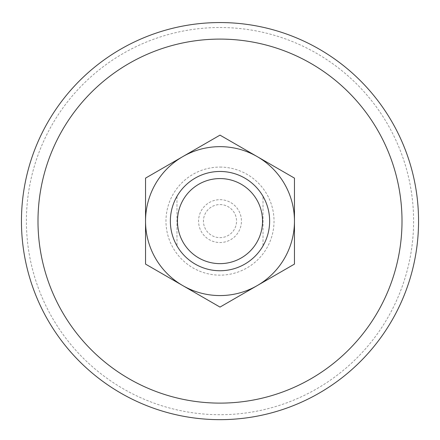 <?xml version="1.0" encoding="UTF-8"?>
<svg xmlns="http://www.w3.org/2000/svg" width="440" height="440" viewBox="0 0 440 440"><rect width="100%" height="100%" fill="white"/><g stroke="black" fill="none" stroke-linecap="round" stroke-linejoin="round"><path stroke-width="0.33" stroke-dasharray="2.2 1.65" d="M145.541 178.123L145.541 264.099L182.771 285.593A74.459 74.459 0 0 1 182.771 156.624L220 135.13L294.459 178.123L294.459 264.099L220 307.087L182.771 285.593A74.459 74.459 0 0 0 294.459 221.111A74.459 74.459 0 0 0 182.771 156.624L145.541 178.123M220 171.468A49.638 49.638 0 0 1 262.988 245.927A49.638 49.638 0 0 1 177.012 245.927A49.638 49.638 0 0 1 220 171.468A49.638 49.638 0 0 1 262.988 245.927A49.638 49.638 0 0 1 177.012 245.927A49.638 49.638 0 0 1 220 171.468A49.638 49.638 0 0 1 262.988 245.927A49.638 49.638 0 0 1 177.012 245.927A49.638 49.638 0 0 1 220 171.468M263.021 245.872A49.638 49.638 0 0 0 263.021 196.345A49.638 49.638 0 0 1 263.021 245.872L263.021 196.345L263.021 245.872M176.979 196.345A49.638 49.638 0 0 0 176.979 245.872A49.638 49.638 0 0 1 176.979 196.345L176.979 245.872L176.979 196.345M220 204.562A16.544 16.544 0 0 1 234.328 229.383A16.544 16.544 0 0 1 205.673 229.383A16.544 16.544 0 0 1 220 204.562A16.544 16.544 0 0 1 234.328 229.383A16.544 16.544 0 0 1 205.673 229.383A16.544 16.544 0 0 1 220 204.562M220 22.556A198.556 198.556 0 0 1 391.952 320.386A198.556 198.556 0 0 1 48.048 320.386A198.556 198.556 0 0 1 220 22.556M220 27.517A193.589 193.589 0 0 1 387.657 317.906A193.589 193.589 0 0 1 52.344 317.906A193.589 193.589 0 0 1 220 27.517M220 199.678A21.428 21.428 0 0 1 238.557 231.825A21.428 21.428 0 0 1 201.443 231.825A21.428 21.428 0 0 1 220 199.678M220 167.085A54.021 54.021 0 0 1 266.788 248.122A54.021 54.021 0 0 1 173.212 248.122A54.021 54.021 0 0 1 220 167.085"/><path stroke-width="0.66" d="M145.541 221.111L145.541 264.099L182.771 285.593A74.459 74.459 0 0 1 182.771 156.624L145.541 178.123L145.541 221.111M257.23 285.593L294.459 264.099L294.459 221.111A74.459 74.459 0 0 1 182.771 285.593L220 307.087L257.23 285.593M257.23 156.624L220 135.13L182.771 156.624A74.459 74.459 0 0 1 294.459 221.111L294.459 178.123L257.23 156.624M220 178.574A42.532 42.532 0 0 1 256.834 242.374A42.532 42.532 0 0 1 183.167 242.374A42.532 42.532 0 0 1 220 178.574M220 171.468A49.638 49.638 0 0 1 262.988 245.927A49.638 49.638 0 0 1 177.012 245.927A49.638 49.638 0 0 1 220 171.468M220 39.1A182.012 182.012 0 0 1 377.625 312.114A182.012 182.012 0 0 1 62.376 312.114A182.012 182.012 0 0 1 220 39.1M220 22.556A198.556 198.556 0 0 1 391.952 320.386A198.556 198.556 0 0 1 48.048 320.386A198.556 198.556 0 0 1 220 22.556"/></g></svg>
